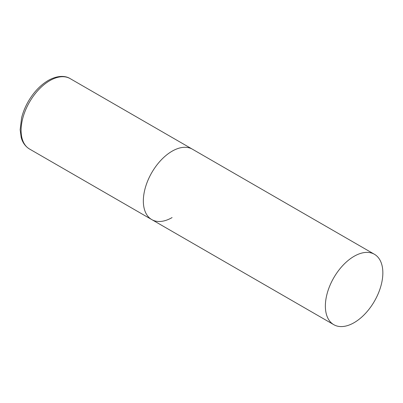 <?xml version="1.0" encoding="UTF-8"?>
<svg xmlns="http://www.w3.org/2000/svg" width="403" height="403" viewBox="0 0 403 403"><rect width="100%" height="100%" fill="white"/><g stroke="black" fill="none" stroke-linecap="round" stroke-linejoin="round"><path stroke-width="0.6" d="M172.081 217.58A40.648 23.465 -60 0 1 151.76 219.59A40.648 23.465 -60 0 1 145.528 187.022A40.648 23.465 -60 0 1 172.081 151.206A40.648 23.465 -60 0 1 192.407 149.191A40.648 23.465 120 0 0 161.084 160.082A40.648 23.465 120 0 0 143.342 200.986A40.648 23.465 120 0 0 151.76 219.59L29.515 149.014A40.648 23.465 -60 0 1 23.283 116.442A40.648 23.465 -60 0 1 49.836 80.625A40.648 23.465 -60 0 1 70.162 78.615C65.976 75.92 58.208 74.882 48.214 80.464C40.371 85.139 33.716 92.156 28.25 101.526C25.233 106.79 23.026 112.19 21.631 117.716L20.15 129.736L21.193 137.438C22.079 140.899 24.23 145.77 29.515 149.014M382.85 272.891A40.648 23.465 120 0 0 374.432 254.283A40.648 23.465 120 0 0 343.109 265.174A40.648 23.465 120 0 0 325.367 306.079A40.648 23.465 120 0 0 333.785 324.682A40.648 23.465 120 0 0 365.108 313.796A40.648 23.465 120 0 0 382.85 272.891M374.432 254.283L70.162 78.615M151.76 219.59L333.785 324.682"/></g></svg>
